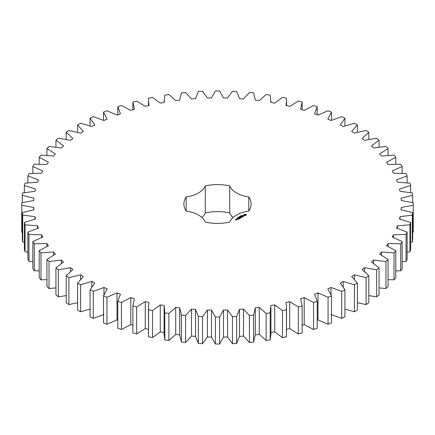 <?xml version="1.0" encoding="UTF-8"?>
<svg xmlns="http://www.w3.org/2000/svg" width="435" height="435" viewBox="0 0 435 435"><rect width="100%" height="100%" fill="white"/><g stroke="black" fill="none" stroke-linecap="round" stroke-linejoin="round"><path stroke-width="0.65" d="M80.567 284.773L80.567 311.77L77.599 310.057L77.599 283.054L80.567 284.773L91.79 281.461L94.797 283.054L90.067 289.797L93.286 291.352L103.965 287.491L107.2 288.927L103.503 295.882L106.945 297.274L116.999 292.885L120.441 294.152L117.803 301.27L121.447 302.483L130.799 297.605L134.42 298.693L132.865 305.914L136.677 306.941L145.263 301.613L149.031 302.515L148.449 307.333L148.574 309.785L152.522 310.617L160.27 304.875L164.164 305.582L164.805 312.852L168.867 313.477L175.718 307.371L179.698 307.882L181.438 315.087L185.576 315.511L191.482 309.078L195.527 309.388L198.344 316.479L202.531 316.691L207.441 309.992L211.519 310.095L215.396 317.017L219.604 317.017L223.481 310.095L227.559 309.992L232.469 316.691L236.656 316.479L239.473 309.388L243.518 309.078L249.424 315.511L253.561 315.087L255.301 307.882L259.282 307.371L266.133 313.477L270.195 312.852L270.836 305.582L274.73 304.875L282.478 310.617L286.426 309.785L286.551 307.333L285.969 302.515L289.737 301.613L298.323 306.941L302.135 305.914L300.58 298.693L304.201 297.605L313.553 302.483L317.197 301.27L314.559 294.152L318.001 292.885L328.055 297.274L331.497 295.882L327.8 288.927L331.035 287.491L341.714 291.352L344.933 289.797L340.203 283.054L343.21 281.461L354.433 284.773L357.401 283.054L351.665 276.578L354.422 274.838L366.101 277.573L368.804 275.714L362.11 269.548L364.595 267.683L376.645 269.814L379.054 267.829L371.457 262.022L373.649 260.038L385.976 261.56L388.074 259.456L379.63 254.056L381.517 251.968L394.023 252.86L395.796 250.663L386.568 245.71L388.134 243.529L400.727 243.796L402.163 241.512L392.223 237.042L393.452 234.797L406.034 234.421L407.122 232.078L396.546 228.125L397.427 225.825L409.911 224.819L410.64 222.432L399.504 219.022L400.037 216.684L412.32 215.059L412.69 212.639L401.081 209.806L401.26 207.451L413.25 205.211L413.25 202.786L401.26 200.546L401.081 198.191L412.69 195.358L412.32 192.939L400.037 191.313L399.504 188.98L410.64 185.571L409.911 183.178L397.427 182.178L396.546 179.878L407.122 175.919L406.034 173.576L393.452 173.206L392.223 170.96L402.163 166.485L400.727 164.207L388.134 164.468L386.568 162.293L395.796 157.339L394.023 155.137L381.517 156.034L379.63 153.946L388.074 148.542L385.976 146.443L373.649 147.965L371.457 145.975L379.054 140.173L376.645 138.183L364.595 140.32L362.11 138.45L368.804 132.284L366.101 130.424L354.422 133.159L351.665 131.424L357.401 124.943L354.433 123.23L343.21 126.541L340.203 124.948L344.933 118.206L341.714 116.645L331.035 120.511L327.8 119.076L331.497 112.121L328.055 110.729L318.001 115.112L314.559 113.85L317.197 106.733L313.553 105.52L304.201 110.392L300.58 109.305L302.135 102.084L298.323 101.061L289.737 106.39L285.969 105.487L286.551 100.664L286.426 98.218L282.478 97.386L274.73 103.122L270.836 102.415L270.195 95.151L266.133 94.52L259.282 100.626L255.301 100.121L253.561 92.911L249.424 92.492L243.518 98.919L239.473 98.614L236.656 91.519L232.469 91.306L227.559 98.011L223.481 97.908L219.604 90.986L215.396 90.986L211.519 97.908L207.441 98.011L202.531 91.306L198.344 91.519L195.527 98.614L191.482 98.919L185.576 92.492L181.438 92.911L179.698 100.121L175.718 100.626L168.867 94.52L164.805 95.151L164.164 102.415L160.27 103.122L152.522 97.386L148.574 98.218L148.449 100.664L149.031 105.487L145.263 106.39L136.677 101.061L132.865 102.084L134.42 109.305L130.799 110.392L121.447 105.52L117.803 106.733L120.441 113.85L116.999 115.112L106.945 110.729L103.503 112.121L107.2 119.076L103.965 120.511L93.286 116.645L90.067 118.206L94.797 124.948L91.79 126.541L80.567 123.23L77.599 124.943L83.335 131.424L80.578 133.159L68.899 130.424L66.196 132.284L72.89 138.45L70.405 140.32L58.355 138.183L55.946 140.173L63.543 145.975L61.351 147.965L49.024 146.443L46.926 148.542L55.37 153.946L53.483 156.034L40.977 155.137L39.204 157.339L48.432 162.293L46.866 164.468L34.273 164.207L32.837 166.485L42.777 170.96L41.548 173.206L28.966 173.576L27.878 175.919L38.454 179.878L37.573 182.178L25.089 183.178L24.36 185.571L35.496 188.98L34.963 191.313L22.68 192.939L22.31 195.358L33.919 198.191L33.74 200.546L21.75 202.786L21.75 205.211L33.74 207.451L33.919 209.806L22.31 212.639L22.68 215.059L34.963 216.684L35.496 219.022L24.36 222.432L25.089 224.819L37.573 225.825L38.454 228.125L27.878 232.078L28.966 234.421L41.548 234.797L42.777 237.042L32.837 241.512L34.273 243.796L46.866 243.529L48.432 245.71L39.204 250.663L40.977 252.86L53.483 251.968L55.37 254.056L46.926 259.456L49.024 261.56L61.351 260.038L63.543 262.022L55.946 267.829L58.355 269.814L70.405 267.683L72.89 269.548L66.196 275.714L68.899 277.573L80.578 274.838L83.335 276.578L77.599 283.054M91.79 286.861L91.79 281.461M80.567 311.77L90.067 309.089M90.067 289.797L90.067 316.794L93.286 318.355L103.965 314.489M103.503 295.882L103.503 322.879L106.945 324.271L116.999 319.888L117.803 320.182M117.803 301.27L117.803 328.267L121.447 329.48L130.799 324.608L132.865 325.228M132.865 305.914L132.865 332.916L136.677 333.939L145.263 328.61L148.449 329.377M148.449 307.333L148.574 336.782L152.522 337.614L160.27 331.878L164.164 332.585M164.071 307.333L164.071 334.336L164.805 339.849L168.867 340.48L175.718 334.374L179.698 334.879L181.438 342.089L185.576 342.508L191.482 336.081L195.527 336.385L198.344 343.481L202.531 343.693L207.441 336.989L211.519 337.092L215.396 344.014L219.604 344.014L223.481 337.092L227.559 336.989L232.469 343.693L236.656 343.481L239.473 336.385L243.518 336.081L249.424 342.508L253.561 342.089L255.301 334.879L259.282 334.374L266.133 340.48L270.195 339.849L270.929 334.336L270.929 307.333M270.836 332.585L274.73 331.878L282.478 337.614L286.426 336.782L286.551 307.333M286.551 329.377L289.737 328.61L298.323 333.939L302.135 332.916L302.135 305.914M302.135 325.228L304.201 324.608L313.553 329.48L317.197 328.267L317.197 301.27M317.197 320.182L318.001 319.888L328.055 324.271L331.497 322.879L331.497 295.882M331.035 314.489L341.714 318.355L344.933 316.794L344.933 289.797M344.933 309.089L354.433 311.77L357.401 310.057L357.401 283.054M357.401 302.7L366.101 304.576L368.804 302.716L368.804 275.714M368.804 295.61L376.645 296.817L379.054 294.827L379.054 267.829M379.054 287.894L385.976 288.557L388.074 286.458L388.074 259.456M388.074 279.623L394.023 279.863L395.796 277.66L395.796 250.663M395.796 270.864L400.727 270.793L402.163 268.515L402.163 241.512M402.163 261.691L406.034 261.424L407.122 259.081L407.122 232.078M407.122 252.169L409.911 251.821L410.64 249.429L410.64 222.432M410.64 242.366L412.32 242.061L412.69 239.642L412.69 212.639M412.69 232.35L413.25 232.214L413.25 205.211M21.75 205.211L21.75 232.214L22.31 232.35M22.31 212.639L22.31 239.642L22.68 242.061L24.36 242.366M24.36 222.432L24.36 249.429L25.089 251.821L27.878 252.169M27.878 232.078L27.878 259.081L28.966 261.424L32.837 261.691M32.837 241.512L32.837 268.515L34.273 270.793L39.204 270.864M39.204 250.663L39.204 277.66L40.977 279.863L46.926 279.623M46.926 259.456L46.926 286.458L49.024 288.557L55.946 287.894M55.946 267.829L55.946 294.827L58.355 296.817L66.196 295.61M66.196 275.714L66.196 302.716L68.899 304.576L77.599 302.7M201.889 217.5A25.926 14.969 0 0 0 205.282 212.933L205.282 185.93A25.926 14.969 0 0 1 186.202 196.946A33.598 19.396 0 0 0 183.902 203.999A33.598 19.396 0 0 0 186.202 211.057L186.202 196.946M233.111 217.5A25.926 14.969 0 0 1 229.718 212.933A33.598 19.396 0 0 0 205.282 212.933M186.202 211.057A25.926 14.969 0 0 1 205.282 222.067A33.598 19.396 0 0 0 229.718 222.067A25.926 14.969 0 0 1 248.798 211.057A33.598 19.396 0 0 0 251.098 203.999A33.598 19.396 0 0 0 248.798 196.946A25.926 14.969 0 0 1 229.718 185.93A33.598 19.396 0 0 0 205.282 185.93M246.281 215.194L246.281 214.575L245.617 214.194L243.883 214.575L243.883 215.194L244.546 215.575L246.281 215.194M241.642 215.629L241.795 215.33L241.594 215.559L242.154 215.602L241.653 215.575M241.403 215.977L241.305 215.581L241.659 215.923M241.023 216.287L240.555 216.016L241.278 216.081L240.914 215.809L241.381 216.081L240.702 216.032L241.023 216.287M239.984 216.619L240.022 216.325L240.511 216.516L239.984 216.619M244.089 215.885L242.915 215.956L243.274 215.472L242.583 215.891L243.758 215.825L243.399 216.309L244.089 215.885M243.203 216.429L241.952 216.097L242.806 216.657L242.523 216.891L243.203 216.559M242.371 217.043L241.458 216.451L240.772 216.842L241.398 216.548L241.746 216.744L241.343 217.043L241.86 216.809L242.197 217.011L241.686 217.369L242.371 216.978M239.62 217.098L239.212 216.788L239.772 216.918L239.544 216.597L240.142 216.799L239.321 216.809L239.62 217.098M239.109 217.391L238.636 217.119L238.994 216.913L239.467 217.185L239.109 217.391M238.369 217.761L237.999 217.549L238.375 217.712M237.553 217.81L238.255 217.859L237.553 217.81M237.32 218.142L237.76 218.093L237.32 218.142M236.906 218.375L237.352 218.332L236.906 218.375M240.446 217.424L241.479 217.489L240.571 216.962L241.159 217.435L240.278 217.326L240.463 217.837L239.642 217.429L240.555 218.027L240.446 217.424L240.615 218.022M239.756 218.555L240.321 218.158L239.293 217.63L239.696 217.93L239.293 218.223L240.153 218.191L239.756 218.555M239.457 218.723L238.434 218.131L239.457 218.653M238.532 219.256L239.098 218.865L238.184 218.337L237.505 218.664L238.13 218.435L238.472 218.636L238.075 218.93L238.929 218.897L238.532 219.256M236.531 219.294L237.439 219.365L236.531 219.229M236.885 219.68L236.314 219.354L236.368 219.833L236.885 219.68M236.384 219.974L235.493 219.778L235.77 219.55L235.319 219.746L235.939 220.164L236.384 219.974M80.578 279.286L80.578 274.838M68.899 304.576L68.899 277.573M93.286 318.355L93.286 291.352M103.965 294.68L103.965 287.491M70.405 271.516L70.405 267.683M58.355 296.817L58.355 269.814M106.945 324.271L106.945 297.274M116.999 319.888L116.999 292.885M61.351 263.452L61.351 260.038M49.024 288.557L49.024 261.56M121.447 329.48L121.447 302.483M130.799 324.608L130.799 297.605M53.483 255.068L53.483 251.968M40.977 279.863L40.977 252.86M136.677 333.939L136.677 306.941M145.263 328.61L145.263 301.613M46.866 246.4L46.866 243.529M34.273 270.793L34.273 243.796M148.574 336.782L148.574 309.785M152.522 337.614L152.522 310.617M160.27 331.878L160.27 304.875M41.548 237.488L41.548 234.797M28.966 261.424L28.966 234.421M164.805 339.849L164.805 312.852M168.867 340.48L168.867 313.477M175.718 334.374L175.718 307.371M37.573 228.386L37.573 225.825M179.698 334.879L179.698 307.882M25.089 251.821L25.089 224.819M181.438 342.089L181.438 315.087M185.576 342.508L185.576 315.511M191.482 336.081L191.482 309.078M34.963 219.148L34.963 216.684M195.527 336.385L195.527 309.388M22.68 242.061L22.68 215.059M198.344 343.481L198.344 316.479M202.531 343.693L202.531 316.691M207.441 336.989L207.441 309.992M33.74 209.839L33.74 207.451M211.519 337.092L211.519 310.095M215.396 344.014L215.396 317.017M219.604 344.014L219.604 317.017M223.481 337.092L223.481 310.095M227.559 336.989L227.559 309.992M22.31 202.65L22.31 195.358M232.469 343.693L232.469 316.691M236.656 343.481L236.656 316.479M239.473 336.385L239.473 309.388M243.518 336.081L243.518 309.078M24.36 192.634L24.36 185.571M249.424 342.508L249.424 315.511M253.561 342.089L253.561 315.087M255.301 334.879L255.301 307.882M259.282 334.374L259.282 307.371M27.878 182.831L27.878 175.919M266.133 340.48L266.133 313.477M270.195 339.849L270.195 312.852M274.73 331.878L274.73 304.875M32.837 173.309L32.837 166.485M282.478 337.614L282.478 310.617M286.426 336.782L286.426 309.785M289.737 328.61L289.737 301.613M39.204 164.136L39.204 157.339M298.323 333.939L298.323 306.941M304.201 324.608L304.201 297.605M46.926 155.377L46.926 148.542M313.553 329.48L313.553 302.483M318.001 319.888L318.001 292.885M55.946 147.106L55.946 140.173M328.055 324.271L328.055 297.274M331.035 294.68L331.035 287.491M66.196 139.39L66.196 132.284M341.714 318.355L341.714 291.352M343.21 286.861L343.21 281.461M77.599 132.3L77.599 124.943M354.433 311.77L354.433 284.773M354.422 279.286L354.422 274.838M90.067 125.911L90.067 118.206M366.101 304.576L366.101 277.573M364.595 271.516L364.595 267.683M103.503 120.299L103.503 112.121M376.645 296.817L376.645 269.814M373.649 263.452L373.649 260.038M117.803 114.818L117.803 106.733M385.976 288.557L385.976 261.56M381.517 255.068L381.517 251.968M132.865 109.772L132.865 102.084M394.023 279.863L394.023 252.86M388.134 246.4L388.134 243.529M400.727 270.793L400.727 243.796M393.452 237.488L393.452 234.797M406.034 261.424L406.034 234.421M397.427 228.386L397.427 225.825M409.911 251.821L409.911 224.819M400.037 219.148L400.037 216.684M412.32 242.061L412.32 215.059M401.26 209.839L401.26 207.451M412.69 202.65L412.69 195.358M410.64 192.634L410.64 185.571M407.122 182.831L407.122 175.919M402.163 173.309L402.163 166.485M395.796 164.136L395.796 157.339M302.135 109.772L302.135 102.084M388.074 155.377L388.074 148.542M317.197 114.818L317.197 106.733M379.054 147.106L379.054 140.173M331.497 120.299L331.497 112.121M368.804 139.39L368.804 132.284M344.933 125.911L344.933 118.206M357.401 132.3L357.401 124.943M248.798 211.057L248.798 196.946M229.718 212.933L229.718 185.93M246.188 215.287L246.134 214.885M246.188 214.7L245.617 214.411L243.975 214.7M244.03 214.885L243.997 215.26M237.804 217.663L237.798 217.951M245.541 215.363L244.622 215.363L244.622 214.618L245.683 214.743L245.324 215.445M245.731 214.885L245.683 215.243M237.265 219.332L236.7 219.262L237.265 219.463M236.216 219.941L235.824 219.969L236.216 220.072M148.449 100.664L148.449 105.623M164.071 100.664L164.071 102.432M270.929 100.664L270.929 102.432M286.551 100.664L286.551 105.623"/></g></svg>
